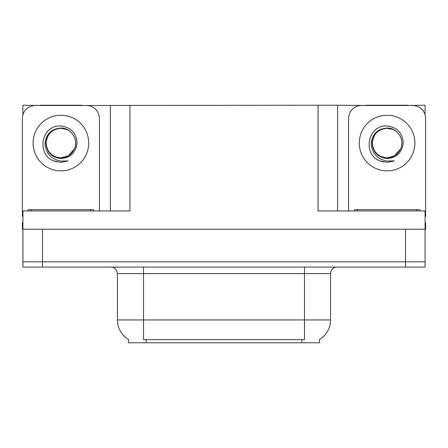 <?xml version="1.0" encoding="UTF-8"?>
<svg xmlns="http://www.w3.org/2000/svg" width="448" height="448" viewBox="0 0 448 448"><rect width="100%" height="100%" fill="white"/><g stroke="black" fill="none" stroke-linecap="round" stroke-linejoin="round"><path stroke-width="0.67" d="M319.48 339.528L319.48 342.782L128.52 342.782L128.52 339.528M42.504 267.075L425.079 267.075L425.079 261.85L22.921 261.85L22.921 229.219L42.504 229.219L42.504 261.85L22.921 261.85L22.921 267.075L42.504 267.075L42.504 261.85L425.079 261.85L425.079 229.219L42.504 229.219M81.788 105.482L318.046 105.218L318.046 210.946L425.079 210.946L425.079 229.219L425.6 229.219L425.6 222.695L425.079 222.695M22.921 222.695L22.4 222.695L22.4 229.219L22.921 229.219L22.921 210.946L129.954 210.946L129.954 105.218M40.023 105.482L22.921 105.218L22.921 114.878M407.977 105.482L425.079 105.218L425.079 114.878M110.376 105.218L110.376 210.946M318.046 105.218L337.624 105.218L337.624 210.946M337.624 105.218L366.212 105.482M407.977 105.218L366.212 105.218M40.023 105.218L81.788 105.218M128.716 339.646A22.842 22.842 0 0 1 117.426 319.939L143.528 319.939L143.528 339.646L304.472 339.646L304.472 319.939L330.574 319.939L330.574 273.599A6.524 6.524 0 0 1 337.103 267.075M117.426 319.939L117.426 273.599L116.687 270.592C115.41 268.341 113.484 267.17 110.897 267.075M319.284 339.646A22.842 22.842 0 0 0 330.574 319.939M425.079 267.075L425.079 261.85M60.906 157.825C67.206 157.578 71.73 154.582 74.486 148.831C78.859 139.563 71.086 127.809 60.906 128.027C51.044 128.929 45.746 134.322 45.007 144.206C46.105 153.731 51.402 159.348 60.906 161.067L68.141 160.894L60.906 162.31L53.715 160.916C35.862 154.297 41.541 124.449 60.906 125.983C70.672 127.182 76.065 132.664 77.078 142.425C76.199 152.337 70.806 157.707 60.906 158.536C51.822 157.494 46.827 152.438 45.92 143.354C46.782 134.204 51.778 129.192 60.906 128.313C51.946 129.198 47.029 134.114 46.155 143.074C47.029 152.034 51.946 156.951 60.906 157.825L68.281 155.848L74.486 148.831A14.75 14.75 0 0 0 66.478 129.416L60.906 128.324M22.921 216.177A13.054 13.054 0 0 0 22.4 216.166L22.4 118.535A13.054 13.054 0 0 1 35.454 105.482L86.358 105.482A13.054 13.054 0 0 1 99.411 118.535L99.411 210.946M53.782 160.944L57.17 161.941L53.782 160.944M60.906 162.31L68.141 160.894L60.906 162.31M387.094 157.825C393.394 157.578 397.919 154.582 400.674 148.831C405.048 139.563 397.27 127.809 387.094 128.027C377.233 128.929 371.935 134.322 371.196 144.206C372.294 153.731 377.591 159.348 387.094 161.067L394.33 160.894L387.094 162.31L379.904 160.916C362.051 154.297 367.73 124.449 387.094 125.983C396.861 127.182 402.254 132.664 403.267 142.425C402.388 152.337 396.995 157.707 387.094 158.536C378.011 157.494 373.016 152.438 372.109 143.354C372.971 134.204 377.966 129.192 387.094 128.313C378.134 129.198 373.218 134.114 372.344 143.074C373.218 152.034 378.134 156.951 387.094 157.825L394.47 155.848L400.674 148.831A14.75 14.75 0 0 0 392.666 129.416L387.094 128.324M348.589 210.946L348.589 118.535A13.054 13.054 0 0 1 361.642 105.482L412.546 105.482A13.054 13.054 0 0 1 425.6 118.535L425.6 216.166A13.054 13.054 0 0 0 425.079 216.177M379.971 160.944L383.359 161.941M387.094 162.31L393.753 161.118M28.274 210.946L28.274 209.642L93.537 209.642L93.537 210.946M354.463 210.946L354.463 209.642L419.726 209.642L419.726 210.946M405.496 229.219L405.496 267.075M301.862 342.782L301.862 339.528M146.138 342.782L146.138 339.528M304.472 267.075L304.472 273.599L117.426 273.599M330.574 273.599L304.472 273.599L304.472 319.939L143.528 319.939L143.528 267.075M60.906 115.27A27.804 27.804 0 0 1 88.71 143.074A27.804 27.804 0 0 1 60.906 170.873A27.804 27.804 0 0 1 33.102 143.074A27.804 27.804 0 0 1 60.906 115.27M74.486 148.831A14.75 14.75 0 0 0 66.478 129.416M387.094 115.27A27.804 27.804 0 0 1 414.898 143.074A27.804 27.804 0 0 1 387.094 170.873A27.804 27.804 0 0 1 359.29 143.074A27.804 27.804 0 0 1 387.094 115.27M400.674 148.831A14.75 14.75 0 0 0 392.666 129.416M31.539 209.642L31.539 210.946M90.272 209.642L90.272 210.946M357.728 209.642L357.728 210.946M416.461 209.642L416.461 210.946"/></g></svg>
